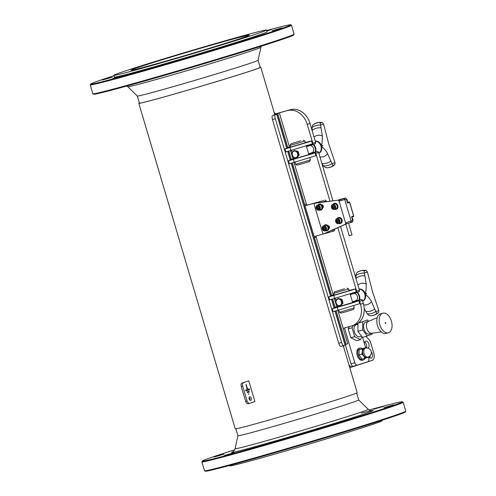 <?xml version="1.0" encoding="UTF-8"?>
<svg xmlns="http://www.w3.org/2000/svg" width="496" height="496" viewBox="0 0 496 496"><rect width="100%" height="100%" fill="white"/><g stroke="black" fill="none" stroke-linecap="round" stroke-linejoin="round"><path stroke-width="0.74" d="M346.134 223.876L350.548 222.642A1.234 0.992 -108.1 0 0 351.156 221.191L344.757 199.59A1.234 0.992 -108.1 0 0 343.449 198.673L339.345 199.652M345.011 198.164A1.234 0.992 71.9 0 1 346.32 199.076L347.504 203.075L349.587 202.393L353.617 216.002L351.54 216.684L352.718 220.677A1.234 0.992 71.9 0 1 352.117 222.134L350.61 222.623M347.305 202.405L347.808 202.244A0.62 0.409 -105.4 0 1 347.832 202.238L347.82 202.238A0.62 0.409 -105.4 0 1 347.82 202.238L347.268 202.269M345.817 224.161L349.246 235.749L352.03 234.924L348.558 223.2M139.357 102.957A63.593 1.333 -16.5 0 0 138.818 103.304A63.593 1.333 -16.5 0 0 163.916 96.993A63.593 1.333 -16.5 0 0 227.621 78.244A63.593 1.333 -16.5 0 0 260.76 67.183A63.593 1.333 -16.5 0 0 260.115 67.183M343.269 345.718L357.182 392.696A63.593 1.333 163.5 0 1 324.037 403.75A63.593 1.333 163.5 0 1 260.332 422.499A63.593 1.333 163.5 0 1 235.24 428.817L138.818 103.304M316.863 207.384L317.589 206.392L318.754 206.758L319.201 208.115L318.482 209.101L317.31 208.735L316.863 207.384L317.738 207.099L318.184 208.45L319.35 208.816M321.489 209.002A2.623 2.114 71.9 0 1 320.59 209.672L319.021 210.186A2.623 2.114 -108.1 0 0 319.92 209.517A2.623 2.114 -108.1 0 0 319.536 205.871A2.623 2.114 -108.1 0 0 317.39 205.195A2.623 2.114 -108.1 0 0 316.2 208.345A2.623 2.114 -108.1 0 0 319.021 210.186C315.809 209.393 315.264 207.731 317.39 205.195L318.959 204.681A2.623 2.114 71.9 0 1 321.501 205.896A2.623 2.114 71.9 0 1 321.489 209.002M318.184 208.45L317.31 208.735M318.457 206.107L317.738 207.099M323.268 227.435L324.372 227.125L325.277 228.154L325.072 229.493L323.969 229.797L323.063 228.768L323.268 227.435M326.728 230.386L325.159 230.9C321.947 230.107 321.402 228.445 323.528 225.909A2.623 2.114 -108.1 0 0 322.319 229.016A2.623 2.114 -108.1 0 0 325.091 230.919A2.623 2.114 -108.1 0 0 325.159 230.9A2.623 2.114 -108.1 0 0 326.374 227.838A2.623 2.114 -108.1 0 0 323.528 225.909L325.097 225.395A2.623 2.114 71.9 0 1 327.918 227.236A2.623 2.114 71.9 0 1 326.728 230.386A2.623 2.114 71.9 0 1 326.653 230.404M324.136 227.149L323.931 228.482L324.837 229.512L323.969 229.797M323.931 228.482L323.063 228.768M324.837 229.512L325.45 229.338M334.192 203.465A1.606 1.29 71.9 0 1 334.509 203.298A1.606 1.29 71.9 0 1 335.067 203.273A3.088 2.486 -108.1 0 0 334.484 203.372A3.088 2.486 -108.1 0 0 334.335 203.428M336.232 209.287A3.088 2.486 -108.1 0 0 336.406 209.238A3.088 2.486 -108.1 0 0 336.784 209.07A1.606 1.29 71.9 0 1 336.387 209.312A1.606 1.29 71.9 0 1 336.028 209.362M334.67 209.318A3.088 2.486 -108.1 0 0 336.059 209.349A3.088 2.486 -108.1 0 0 337.46 205.648A3.088 2.486 -108.1 0 0 334.137 203.484A3.088 2.486 -108.1 0 0 333.988 203.54A3.088 2.486 -108.1 0 0 333.039 204.333M336.04 208.866A2.623 2.114 71.9 0 1 335.916 208.909L334.347 209.424A2.623 2.114 -108.1 0 0 334.471 209.38A2.623 2.114 -108.1 0 0 335.482 206.119A2.623 2.114 -108.1 0 0 332.717 204.439A2.623 2.114 -108.1 0 0 331.526 207.588A2.623 2.114 -108.1 0 0 334.347 209.424C331.136 208.636 330.59 206.975 332.717 204.439L334.279 203.924A2.623 2.114 71.9 0 1 337.075 205.685A2.623 2.114 71.9 0 1 336.04 208.866M335.067 203.273A3.088 2.486 71.9 0 1 337.838 205.635A3.088 2.486 71.9 0 1 336.784 209.07M345.576 222.995A1.234 0.992 71.9 0 1 345.073 224.409L323.981 233.697A1.234 0.992 71.9 0 1 322.567 232.816L314.241 204.699A1.234 0.992 71.9 0 1 314.96 203.224L337.9 200.198A1.234 0.992 71.9 0 1 339.097 201.14L345.576 222.995L351.063 220.9L344.757 199.59A1.234 0.992 -108.1 0 0 343.449 198.673L339.152 200.08M338.402 217.67A1.606 1.29 71.9 0 1 338.718 217.502A1.606 1.29 71.9 0 1 339.276 217.477A3.088 2.486 71.9 0 1 342.048 219.84A3.088 2.486 71.9 0 1 340.994 223.274A1.606 1.29 71.9 0 1 340.591 223.516A1.606 1.29 71.9 0 1 340.237 223.566M325.128 224.905A3.088 2.486 71.9 0 1 325.295 224.843A3.088 2.486 71.9 0 1 327.856 225.674A1.606 1.29 71.9 0 1 329.418 226.895A1.606 1.29 71.9 0 1 328.761 228.737A3.088 2.486 71.9 0 1 327.217 230.708A3.088 2.486 71.9 0 1 327.044 230.758M318.99 204.191A3.088 2.486 71.9 0 1 319.164 204.129A3.088 2.486 71.9 0 1 321.718 204.96A1.606 1.29 71.9 0 1 323.28 206.181A1.606 1.29 71.9 0 1 322.623 208.022A3.088 2.486 71.9 0 1 321.086 209.994A3.088 2.486 71.9 0 1 320.906 210.044M339.276 217.477A3.088 2.486 -108.1 0 0 338.985 217.502A3.088 2.486 -108.1 0 0 338.694 217.577A3.088 2.486 -108.1 0 0 338.52 217.639M340.436 223.491A3.088 2.486 -108.1 0 0 340.616 223.442A3.088 2.486 -108.1 0 0 340.994 223.274M338.88 223.522A3.088 2.486 -108.1 0 0 340.268 223.553A3.088 2.486 -108.1 0 0 341.719 220.026A3.088 2.486 -108.1 0 0 338.638 217.62A3.088 2.486 -108.1 0 0 338.346 217.688A3.088 2.486 -108.1 0 0 337.243 218.538M340.12 223.113L338.557 223.628C335.339 222.84 334.794 221.179 336.92 218.643A2.623 2.114 -108.1 0 0 335.718 221.749A2.623 2.114 -108.1 0 0 338.483 223.653A2.623 2.114 -108.1 0 0 338.557 223.628A2.623 2.114 -108.1 0 0 339.772 220.565A2.623 2.114 -108.1 0 0 336.92 218.643L338.489 218.128A2.623 2.114 71.9 0 1 341.31 219.964A2.623 2.114 71.9 0 1 340.12 223.113A2.623 2.114 71.9 0 1 340.051 223.138M336.66 220.162L337.764 219.852L338.669 220.881L338.464 222.22L337.361 222.53L336.455 221.501L336.66 220.162M337.534 219.877L337.33 221.216L338.235 222.245L337.361 222.53M337.33 221.216L336.455 221.501M338.235 222.245L338.849 222.072M332.382 206.057L333.442 205.617L334.416 206.547L334.329 207.917L333.269 208.363L332.295 207.433L332.382 206.057L333.256 205.772L333.169 207.148L334.143 208.078M333.169 207.148L332.295 207.433M350.492 222.338L350.461 222.351A1.234 0.992 -108.1 0 0 351.063 220.9M345.073 224.409L345.774 224.18A1.234 0.992 -108.1 0 0 346.27 222.772M345.774 224.18L324.682 233.467A1.234 0.992 71.9 0 1 324.533 233.517M315.375 203.087A1.234 0.992 71.9 0 1 315.654 202.994L337.9 200.198M339.097 201.14L339.797 200.911A1.234 0.992 -108.1 0 0 338.601 199.975M339.797 200.911L346.32 199.076M328.761 228.737A3.088 2.486 -108.1 0 0 327.856 225.674M325.481 230.789A3.088 2.486 -108.1 0 0 326.87 230.826A3.088 2.486 -108.1 0 0 328.271 227.118A3.088 2.486 -108.1 0 0 324.948 224.955A3.088 2.486 -108.1 0 0 323.851 225.804M322.735 207.967L322.629 207.998A3.088 2.486 -108.1 0 0 321.718 204.96M319.35 210.075A3.088 2.486 -108.1 0 0 320.732 210.112A3.088 2.486 -108.1 0 0 322.133 206.404A3.088 2.486 -108.1 0 0 318.816 204.24A3.088 2.486 -108.1 0 0 317.713 205.09M304.792 205.015A1.234 0.992 -108.1 0 0 305.927 205.549L323.156 200.731A1.234 0.992 71.9 0 1 324.465 201.649L324.52 201.829M305.276 142.526L311.562 140.926L309.585 141.676L284.89 148.992L287.81 147.678L277.735 113.677L277.004 113.665L277.673 113.671M332.828 229.877L332.884 230.057A1.234 0.992 71.9 0 1 332.277 231.508L315.041 236.325A1.234 0.992 -108.1 0 0 314.377 237.367M337.85 298.741L338.563 298.511L341.961 299.355L343.071 303.106L340.87 305.548L340.151 305.784A3.701 2.982 -108.1 0 0 341.837 301.339A3.701 2.982 -108.1 0 0 337.85 298.741A3.701 2.982 -108.1 0 0 336.387 299.987A3.701 2.982 -108.1 0 0 336.672 304.246A3.701 2.982 -108.1 0 0 340.151 305.784M350.337 294.655L353.369 293.663A3.701 2.982 71.9 0 1 353.468 293.632A3.701 2.982 71.9 0 1 357.374 296.317A3.701 2.982 71.9 0 1 355.675 300.706L352.439 301.76M336.431 300.235A3.398 2.734 71.9 0 1 341.285 301.109A3.398 2.734 71.9 0 1 338.762 305.623A3.398 2.734 71.9 0 1 336.431 300.235M340.479 305.679L343.071 303.106M341.961 299.355L338.191 298.635M334.378 295.132L333.845 293.334L348.645 288.945L349.178 290.749M339.462 312.275L340.994 313.106L347.243 311.395L353.425 309.423L354.256 307.892L339.462 312.275L338.824 310.143M344.553 288.759L334.682 291.797L344.553 288.759M355.279 300.836A3.739 3.007 -108.1 0 0 357.449 296.552A3.739 3.007 -108.1 0 0 353.443 293.607A3.739 3.007 -108.1 0 0 352.972 293.793M357.225 292.305A6.181 4.972 71.9 0 1 359.464 295.796A6.181 4.972 71.9 0 1 359.457 299.968M359.079 289.069A6.343 5.109 71.9 0 1 365.143 293.297L366.68 293.44L365.49 294.469C368.559 297.036 370.524 299.404 371.405 301.574L376.669 313.385L375.819 314.526L373.798 315.313L378.578 312.765L378.845 310.595L372.465 291.543L367.412 271.994L366.011 270.326L363.016 270.301L359.73 271.033M374.331 315.152L371.386 315.766L369.117 315.499L367.307 313.968L364.213 308.617M376.272 314.204A23.114 18.6 71.9 0 1 370.667 315.772M356.023 278.74L355.874 275.367L356.543 273.067L358.317 271.628L360.598 270.754L363.301 270.432L364.101 270.952L366.172 283.904C366.203 289.156 365.862 292.287 365.143 293.297M360.127 270.897L360.598 270.754M357.703 272A23.114 18.6 71.9 0 1 363.301 270.432M355.874 275.46A20.789 16.728 71.9 0 1 364.405 273.073M378.845 310.595L375.825 311.587M367.412 271.994L364.393 272.986M366.011 270.326L364.101 270.952M375.788 311.507A20.789 16.728 71.9 0 1 367.257 313.887M365.49 294.469A6.343 5.109 71.9 0 1 362.669 301.184M356.742 292.466A5.865 4.718 71.9 0 1 359.048 295.92A5.865 4.718 71.9 0 1 358.955 300.111L353.549 301.723A4.011 3.23 71.9 0 1 352.451 301.791M378.578 312.765L376.669 313.385M357.907 285.113A11.073 8.916 71.9 0 1 366.172 283.904M371.405 301.574A11.073 8.916 71.9 0 1 363.692 304.811M352.712 293.626A4.011 3.23 -108.1 0 0 352.166 294.054M354.473 301.097A4.011 3.23 -108.1 0 0 355.638 301.035M274.102 112.214L275.292 114.061L290.396 109.69L275.255 113.919M343.17 328.333L351.422 326.027A18.519 14.905 -108.1 0 0 351.924 325.872A18.519 14.905 -108.1 0 0 360.524 304.259L363.308 303.347L362.433 300.39A1.234 0.992 -108.1 0 0 361.125 299.472L353.549 301.723M290.396 109.69A18.519 14.905 71.9 0 1 310.012 123.43L315.623 142.371L312.84 143.282A1.234 0.992 71.9 0 1 312.232 144.733L307.446 146.072A4.011 3.23 71.9 0 0 307.334 146.103A4.011 3.23 71.9 0 0 306.472 146.58M287.612 110.602A18.519 14.905 71.9 0 1 307.229 124.341L312.84 143.282M351.924 325.872L354.714 324.961A18.519 14.905 -108.1 0 0 363.308 303.347M350.3 294.537A4.011 3.23 71.9 0 1 351.162 294.06A4.011 3.23 71.9 0 1 351.273 294.029L356.06 292.69A1.234 0.992 71.9 0 0 356.091 292.677L358.881 291.766A1.234 0.992 -108.1 0 0 359.451 290.327L340.541 226.486M361.125 299.472L358.955 300.111M332.909 200.719L318.606 152.427A1.234 0.992 -108.1 0 0 317.297 151.516L311.817 153.078A4.011 3.23 71.9 0 1 310.645 153.14M317.297 151.516L309.721 153.76A4.011 3.23 71.9 0 1 308.624 153.834M308.338 146.097A4.011 3.23 71.9 0 1 308.884 145.669M314.507 152.427A1.234 0.992 71.9 0 1 315.816 153.338L329.97 201.109M337.838 227.676L356.667 291.239A1.234 0.992 71.9 0 1 356.091 292.677M312.3 144.708L315.016 143.821A1.234 0.992 -108.1 0 0 315.623 142.371M356.128 292.665L358.844 291.778A1.234 0.992 -108.1 0 0 358.881 291.766M358.335 300.384A1.234 0.992 71.9 0 1 359.643 301.301L360.524 304.259M312.195 130.783L312.046 127.497A20.789 16.728 71.9 0 1 320.577 125.116L322.344 135.947A11.073 8.916 71.9 0 0 314.08 137.156M319.92 156.86A11.073 8.916 71.9 0 0 327.577 153.617L331.96 163.55A20.789 16.728 71.9 0 1 323.429 165.931L321.774 163.122M327.577 153.617C326.703 151.447 324.731 149.079 321.662 146.512A6.343 5.109 71.9 0 1 318.841 153.227M315.251 141.112A6.343 5.109 71.9 0 1 321.315 145.34C322.034 144.33 322.375 141.199 322.344 135.947M335.017 162.638L331.998 163.624L332.841 165.428L332.444 166.247L329.97 167.357L332.264 166.482L334.75 164.802L335.017 162.638L328.637 143.586L323.584 124.037L322.183 122.369L318.922 122.431L320.273 122.996L320.577 125.116M330.441 167.214L327.558 167.809L325.289 167.543L323.429 165.931M312.046 127.497L312.722 125.11L315.902 123.07M323.584 124.037L320.565 125.029M322.183 122.369L320.273 122.996M334.75 164.802L332.841 165.428M316.299 122.934L318.922 122.431M313.398 144.348A6.181 4.972 71.9 0 1 315.642 147.839A6.181 4.972 71.9 0 1 315.63 152.012M312.914 144.51A5.865 4.718 71.9 0 1 315.22 147.963A5.865 4.718 71.9 0 1 315.127 152.154M321.315 145.34L322.853 145.477L321.662 146.512M332.444 166.247A23.114 18.6 71.9 0 1 326.839 167.815M316.77 122.791L319.188 122.338M313.875 124.043A23.114 18.6 71.9 0 1 319.474 122.475M311.451 152.873A3.739 3.007 -108.1 0 0 313.621 148.595A3.739 3.007 -108.1 0 0 309.616 145.65A3.739 3.007 -108.1 0 0 309.144 145.836M306.509 146.698L309.541 145.706A3.701 2.982 71.9 0 1 309.64 145.675A3.701 2.982 71.9 0 1 313.546 148.36A3.701 2.982 71.9 0 1 311.848 152.749L308.617 153.803M300.725 140.802L290.854 143.84L300.725 140.802M290.854 143.84L290.017 145.378L297.464 143.338L304.817 140.994L303.285 140.157M295.635 164.319L297.166 165.149L303.416 163.438L309.597 161.467L310.428 159.935L295.635 164.319L295.002 162.186M294.023 150.784L294.736 150.555L298.133 151.398L299.243 155.149L296.329 157.827A3.701 2.982 -108.1 0 0 298.009 153.382A3.701 2.982 -108.1 0 0 294.023 150.784A3.701 2.982 -108.1 0 0 292.559 152.03A3.701 2.982 -108.1 0 0 292.845 156.29A3.701 2.982 -108.1 0 0 296.329 157.827M296.651 157.722L299.243 155.149M298.133 151.398L294.364 150.672M292.603 152.278A3.398 2.734 71.9 0 1 297.457 153.152A3.398 2.734 71.9 0 1 294.934 157.66A3.398 2.734 71.9 0 1 292.603 152.278M358.149 323.187L367.53 319.982L358.1 323.225M368.559 321.334L367.53 319.982M362.762 321.923L362.669 330.001L357.883 331.34L362.57 337.485L372.124 334.211L372.136 333.2M362.669 330.001L367.356 336.145M357.883 331.34L357.976 323.311M353.313 325.419L352.03 327.782L348.198 328.854L349.432 326.585M352.03 327.782L354.659 336.66L350.833 337.733L356.674 340.69L360.499 339.617L362.037 336.784M354.659 336.66L360.499 339.617M350.833 337.733L348.198 328.854M385.609 323.553A0.62 0.366 -105.6 0 1 385.349 322.462A0.62 0.366 -105.6 0 1 385.609 323.553M385.262 332.376A10.187 6.045 -105.6 0 1 379.316 322.14A10.187 6.045 -105.6 0 1 382.887 313.168A10.187 6.045 -105.6 0 1 391.449 321.352A10.187 6.045 -105.6 0 1 388.374 332.791A10.187 6.045 -105.6 0 1 385.262 332.376M388.374 332.791L385.981 333.461A10.187 6.045 -105.6 0 1 382.869 333.045A10.187 6.045 -105.6 0 1 378.026 327.069A10.187 6.045 -105.6 0 1 377.01 323.429A10.187 6.045 -105.6 0 1 380.494 313.838L382.887 313.168M378.026 327.069L377.853 326.641A7.719 4.576 -105.6 0 1 377.084 323.888L377.01 323.429M371.975 333.207A6.175 3.664 -105.6 0 1 371.702 333.269A6.175 3.664 -105.6 0 1 370.09 332.959A6.175 3.664 -105.6 0 1 366.519 326.982A6.175 3.664 -105.6 0 1 368.385 321.408L377.245 317.651M371.839 333.244L369.105 334.013A6.175 3.664 -105.6 0 1 367.22 333.758A6.175 3.664 -105.6 0 1 363.618 327.558A6.175 3.664 -105.6 0 1 365.781 322.121L368.516 321.352M361.534 336.127L359.532 336.685A6.175 3.664 -105.6 0 1 357.647 336.437A6.175 3.664 -105.6 0 1 354.045 330.231A6.175 3.664 -105.6 0 1 356.209 324.793L357.963 324.303M363.32 359.978L362.365 360.245A6.175 3.664 -105.6 0 1 357.219 355.44A6.175 3.664 -105.6 0 1 359.042 348.353L359.997 348.087A6.175 3.664 74.4 0 0 358.174 355.173A6.175 3.664 74.4 0 0 363.32 359.978A6.175 3.664 74.4 0 0 365.068 358.279M362.371 348.632A6.175 3.664 74.4 0 0 359.997 348.087M344.497 327.961L354.795 362.725A3.088 1.829 74.4 0 0 357.368 365.13A3.088 1.829 74.4 0 0 357.411 365.118L367.858 361.696A3.088 1.829 74.4 0 0 368.726 358.168L368.361 356.946M365.744 348.093L362.595 337.472M345.365 344.906L350.963 363.797L354.795 362.725M357.318 365.143L353.58 366.184A3.088 1.829 -105.6 0 1 353.536 366.203A3.088 1.829 -105.6 0 1 350.963 363.797M403.155 402.25L405.784 411.128A104.954 2.201 163.5 0 1 405.778 411.178A104.954 2.201 163.5 0 1 357.666 427.347A104.954 2.201 163.5 0 1 204.55 470.785A104.954 2.201 163.5 0 1 204.519 470.747L201.884 461.869A104.954 2.201 -16.5 0 0 253.586 448.551A104.954 2.201 -16.5 0 0 355.037 418.469A104.954 2.201 -16.5 0 0 403.155 402.25A104.954 2.201 -16.5 0 0 403.118 402.213L402.355 401.797A104.34 2.182 163.5 0 1 354.553 417.954A104.34 2.182 163.5 0 1 252.786 448.124A104.34 2.182 163.5 0 1 202.312 461.051A104.34 2.182 163.5 0 1 234.645 449.835M204.55 470.785L205.319 471.2A104.34 2.182 -16.5 0 0 357.529 428.017A104.34 2.182 -16.5 0 0 405.356 411.947L405.778 411.178M202.312 461.051L201.897 461.819A104.954 2.201 -16.5 0 0 201.884 461.869M369.129 410A104.34 2.182 163.5 0 1 402.355 401.797M383.836 407.681L393.743 404.872L383.836 407.681M278.498 440.336L288.405 437.528L278.498 440.336M214.061 457.014L223.969 454.206L214.061 457.014M373.432 409.256L383.34 406.447L373.432 409.256M224.465 455.44L234.372 452.631L224.465 455.44M344.509 420.552L354.423 417.744L344.509 420.552M229.363 465.502L229.487 465.924A79.645 1.668 -16.5 0 0 306.323 444.906A79.645 1.668 -16.5 0 0 382.218 420.682L382.087 420.261M232.847 451.788C233.349 451.887 234.075 450.87 235.03 448.744L237.931 435.736A62.973 1.321 -16.5 0 0 298.691 419.12A62.973 1.321 -16.5 0 0 358.695 399.968L368.212 409.293C369.78 410.446 370.946 410.899 371.696 410.657L371.684 410.663M90.644 84.053L90.222 84.822A104.954 2.201 -16.5 0 0 90.216 84.872A104.954 2.201 -16.5 0 0 141.918 71.554A104.954 2.201 -16.5 0 0 243.362 41.472A104.954 2.201 -16.5 0 0 291.481 25.253A104.954 2.201 -16.5 0 0 291.45 25.215L290.681 24.8A104.34 2.182 163.5 0 1 242.879 40.957A104.34 2.182 163.5 0 1 141.112 71.126A104.34 2.182 163.5 0 1 90.644 84.053A104.34 2.182 163.5 0 1 113.913 75.739M266.637 30.498A104.34 2.182 163.5 0 1 290.681 24.8M291.481 25.253L294.116 34.131A104.954 2.201 163.5 0 1 294.103 34.181A104.954 2.201 163.5 0 1 245.991 50.35A104.954 2.201 163.5 0 1 92.882 93.787A104.954 2.201 163.5 0 1 92.845 93.75L90.216 84.872M266.513 30.076L267.04 31.849A79.645 1.668 163.5 0 1 191.146 56.073A79.645 1.668 163.5 0 1 114.309 77.091L113.782 75.318A79.645 1.668 163.5 0 1 150.3 63.011A79.645 1.668 163.5 0 1 227.28 40.182A79.645 1.668 163.5 0 1 266.513 30.076A79.645 1.668 163.5 0 1 190.619 54.293A79.645 1.668 163.5 0 1 113.782 75.318M166.83 63.339L176.737 60.531L166.83 63.339M272.161 30.684L282.075 27.875L272.161 30.684M102.387 80.017L112.301 77.209L102.387 80.017M112.79 78.442L122.698 75.634L112.79 78.442M266.718 30.777L271.672 29.45L266.798 31.037M232.841 43.555L242.749 40.746L232.841 43.555M92.882 93.787L93.645 94.203A104.34 2.182 -16.5 0 0 245.861 51.02A104.34 2.182 -16.5 0 0 293.688 34.949L294.103 34.181M142.284 66.073A61.74 1.296 163.5 0 1 208.289 46.041A61.74 1.296 163.5 0 1 249.345 35.16A61.74 1.296 163.5 0 1 190.514 53.934A61.74 1.296 163.5 0 1 130.95 70.227A61.74 1.296 163.5 0 1 142.284 66.073M260.97 47.256L258.069 60.276A62.973 1.321 163.5 0 1 198.059 79.41A62.973 1.321 163.5 0 1 137.318 96.044L127.788 86.707A69.459 1.457 163.5 0 0 194.785 68.361A69.459 1.457 163.5 0 0 260.97 47.256L261.355 46.165M258.069 60.264L260.171 67.363A62.973 1.321 163.5 0 1 200.167 86.509A62.973 1.321 163.5 0 1 139.407 103.131L137.311 96.038M365.905 336.548L368.423 338.849A6.175 3.664 -105.6 0 1 370.686 342.699L373.841 353.35A6.175 3.664 -105.6 0 1 372.112 360.412L352.786 366.736A6.175 3.664 -105.6 0 1 352.693 366.767A6.175 3.664 -105.6 0 1 349.488 365.496L348.961 364.932M371.25 351.85A3.701 2.195 -105.6 0 1 372.304 353.853A3.701 2.195 -105.6 0 1 371.213 358.106A3.701 2.195 -105.6 0 1 368.819 356.736M369.842 357.814A3.701 2.195 74.4 0 0 370.14 355.713M364.417 343.616A3.701 2.195 -105.6 0 1 365.757 341.068A3.701 2.195 -105.6 0 1 368.844 343.951A3.701 2.195 -105.6 0 1 367.889 348.155M366.525 348A3.701 2.195 -105.6 0 1 365.378 346.871M366.383 347.913A3.701 2.195 74.4 0 0 366.451 344.621A3.701 2.195 74.4 0 0 364.734 342.029M352.6 366.792L350.393 367.406A6.175 3.664 -105.6 0 1 350.3 367.437A6.175 3.664 -105.6 0 1 349.723 367.517M352.606 302.324L358.893 300.719L351.49 303.192L332.227 308.785L335.141 307.47L332.649 299.057M333.107 311.742L332.289 308.766M358.893 300.719L359.774 303.682L333.163 311.73M335.091 307.297L337.739 306.478M352.668 302.535L337.875 306.919M337.863 310.415L347.733 343.734L346.047 344.286M314.489 237.758L316.181 237.206L333.269 294.909M334.36 298.58L336.778 306.745M331.582 295.461L334.236 294.643M349.103 290.482L355.39 288.883L353.412 289.633L328.718 296.949L331.632 295.635L292.324 162.936M329.598 299.906L328.78 296.93M355.39 288.883L356.264 291.84L329.654 299.894M349.165 290.699L334.366 295.083M308.779 154.361L315.065 152.762L313.094 153.512L288.399 160.828L291.313 159.514L288.821 151.1M289.273 163.785L288.461 160.809M315.065 152.762L315.946 155.719L289.335 163.767M291.264 159.34L293.911 158.522M308.847 154.578L294.047 158.962M274.703 114.254L279.366 112.921L289.447 146.952M290.532 150.617L292.95 158.788M294.035 162.459L306.361 204.061L304.674 204.619M279.366 112.921L277.624 113.491M287.754 147.504L290.408 146.68M285.77 151.95L284.952 148.974M311.562 140.926L312.437 143.883L285.832 151.931M305.338 142.743L290.538 147.126M341.583 342.432L338.718 343.263C339.45 345.39 340.157 346.437 340.839 346.419L343.505 345.65A3.701 0.949 -106.2 0 1 343.505 345.65A3.701 0.949 -106.2 0 1 341.583 342.432L275.317 118.718A3.701 0.949 -106.2 0 1 275.156 114.824L277.735 113.677M338.718 343.263L272.453 119.548C271.907 117.366 271.913 116.045 272.471 115.605A63.593 1.333 -16.5 0 0 273.854 115.06A63.593 1.333 -16.5 0 0 273.935 115.022A63.593 1.333 -16.5 0 0 274.784 114.557A63.593 1.333 -16.5 0 0 274.79 114.545A63.593 1.333 -16.5 0 0 274.784 114.533L260.76 67.183M343.523 345.644L346.109 344.491L336.152 310.893M274.728 114.34L277.004 113.665L274.722 114.303M316.181 237.206A1.234 0.992 71.9 0 1 316.467 235.929M332.339 231.489L334.019 230.938A1.234 0.992 -108.1 0 0 334.62 229.487L332.884 230.057M305.927 205.549L307.669 204.978A1.234 0.992 71.9 0 1 306.361 204.061M307.669 204.978L323.156 200.731M324.465 201.649L326.207 201.078A1.234 0.992 -108.1 0 0 324.899 200.161M326.207 201.078L326.356 201.587M334.521 229.133L334.62 229.487M343.313 345.873L343.902 345.681L343.66 347.039M275.057 113.255L274.468 113.448M365.223 348.229A4.941 2.933 74.4 0 0 364.089 348.229A4.941 2.933 74.4 0 0 362.378 351.385A4.941 2.933 74.4 0 0 363.779 356.122A4.941 2.933 74.4 0 0 366.891 357.697A4.941 2.933 74.4 0 0 367.716 357.145M367.933 357.089L366.736 357.424A4.631 2.747 -105.6 0 1 362.843 353.704A4.631 2.747 -105.6 0 1 364.244 348.502L365.44 348.167A4.631 2.747 74.4 0 0 364.07 353.481A4.631 2.747 74.4 0 0 367.933 357.089A4.631 4.631 0 0 0 371.144 351.379A4.631 4.631 0 0 0 365.44 348.167M368.23 356.996L364.938 358.317L363.779 356.122L361.931 354.113L362.378 351.385L362.136 348.849L359.185 349.674L365.354 347.795L365.688 348.105M359.185 349.674L358.98 354.938L361.987 359.141L364.938 358.317M358.98 354.938L361.931 354.113M362.136 348.849L365.354 347.795M248.781 380.872L243.555 382.583A3.088 1.829 74.4 0 0 242.687 386.111L247.07 400.904A3.088 1.829 74.4 0 0 249.643 403.31A3.088 1.829 74.4 0 0 249.693 403.298L254.913 401.586L248.781 380.872L242.116 382.98A3.088 1.829 74.4 0 0 241.254 386.514L245.638 401.307A3.088 1.829 74.4 0 0 248.211 403.713A3.088 1.829 74.4 0 0 248.254 403.694L249.6 403.322M249.314 388.802L249.581 389.713L245.917 390.916L245.656 389.999L246.971 389.571L247.095 389.075L246.047 384.512L247.628 388.901L248 389.236L249.314 388.802M249.159 398.927A1.854 1.097 -105.6 0 1 249.705 396.8A1.854 1.097 -105.6 0 1 251.261 398.288A1.854 1.097 -105.6 0 1 250.703 400.365A1.854 1.097 -105.6 0 1 249.159 398.927M248.93 391.201L249.197 392.113L247.535 392.658L247.268 391.747L248.93 391.201M248.887 394.487L248.614 393.576L248.868 394.494M245.774 390.891L248.149 390.116L248.031 389.224M249.854 400.092A1.854 1.097 74.4 0 0 249.122 397.47M247.386 392.64L247.764 392.516L247.647 391.623M349.494 202.399L349.587 202.393A0.62 0.496 71.9 0 0 348.93 201.934A0.62 0.409 -105.4 0 1 348.942 201.928L348.942 201.928A0.62 0.409 -105.4 0 1 348.992 201.922M353.611 215.989L353.617 216.002A0.62 0.496 -108.1 0 1 353.332 216.727A0.62 0.62 0 0 0 353.729 215.965L349.699 202.349A0.62 0.62 0 0 0 348.942 201.928L347.256 202.238M353.313 216.727A0.62 0.496 -108.1 0 0 353.332 216.727L351.707 217.254L353.313 216.727M351.906 217.93L352.978 219.269L352.854 220.46L351.156 221.191M344.478 198.313A0.62 0.496 -108.1 0 0 344.199 198.288L339.419 199.628A0.62 0.366 -105.6 0 1 339.419 199.628L339.419 199.628A0.62 0.366 -105.6 0 1 339.431 199.621M344.243 198.282A0.62 0.366 74.4 0 0 344.199 198.288A0.62 0.62 0 0 1 344.553 198.288M347.324 202.461L347.82 202.238M319.201 206.144A2.313 1.86 71.9 0 1 318.754 209.944A2.313 1.86 71.9 0 1 316.138 207.154A2.313 1.86 71.9 0 1 319.201 206.144M325.965 227.962A2.313 1.86 71.9 0 1 323.838 230.634A2.313 1.86 71.9 0 1 322.704 226.79A2.313 1.86 71.9 0 1 325.965 227.962M339.357 220.689A2.313 1.86 71.9 0 1 337.237 223.367A2.313 1.86 71.9 0 1 336.096 219.523A2.313 1.86 71.9 0 1 339.357 220.689M335.079 206.268A2.313 1.86 71.9 0 1 333.219 209.219A2.313 1.86 71.9 0 1 331.774 205.48A2.313 1.86 71.9 0 1 335.079 206.268M351.912 217.949A1.699 1.364 71.9 0 1 352.978 219.468A1.699 1.364 71.9 0 1 352.718 220.664M346.301 199.008A1.699 1.364 71.9 0 1 347.107 201.729M314.96 203.224L315.654 202.994M324.682 233.467L323.981 233.697M359.116 289.199A6.343 5.103 71.9 0 1 364.789 294.06A6.343 5.103 71.9 0 1 362.644 301.097M355.992 278.293A18.222 14.663 71.9 0 1 364.845 275.819M374.672 308.989A18.222 14.663 71.9 0 1 365.819 311.463M307.229 124.341L310.012 123.43M311.817 153.078L309.721 153.76M359.451 290.327L356.667 291.239M315.816 153.338L318.606 152.427M359.643 301.301L362.433 300.39M312.17 130.336A18.222 14.663 71.9 0 1 321.024 127.863M330.844 161.033A18.222 14.663 71.9 0 1 321.991 163.506M315.289 141.242A6.343 5.103 71.9 0 1 320.962 146.097A6.343 5.103 71.9 0 1 318.816 153.14M233.077 451.651A73.774 1.544 -16.5 0 0 315.76 429.077A73.774 1.544 -16.5 0 0 361.299 413.125M235.03 448.744A69.459 1.457 -16.5 0 0 302.039 430.429A69.459 1.457 -16.5 0 0 368.212 409.293M349.153 365.589L349.488 365.496M338.142 310.335L337.268 307.377M334.639 298.499L333.758 295.542M294.314 162.378L293.44 159.421M290.811 150.542L289.937 147.585M275.156 114.824L272.471 115.605M272.453 119.548L275.317 118.718M340.839 346.419L343.486 345.65M330.596 296.193L291.214 163.246M330.764 296.124L291.388 163.196M290.278 160.072L287.711 151.41M290.439 160.003L287.885 151.361M286.936 148.161L276.861 114.161M286.769 148.236L276.7 114.235M345.067 345.049L335.042 311.203M345.235 344.98L335.215 311.153M334.267 307.96L331.706 299.317M334.106 308.028L331.539 299.367M331.613 295.653L292.299 162.942M291.288 159.532L288.796 151.106M287.785 147.696L277.71 113.696M346.084 344.509L336.127 310.899M335.116 307.495L332.618 299.063M243.555 382.583L242.116 382.98M247.07 400.904L245.638 401.307M242.687 386.111L241.254 386.514M249.197 392.113L247.764 392.516M249.581 389.713L248.149 390.116M246.438 384.884L245.898 385.032M247.628 388.901L247.089 389.05M352.148 222.121L350.579 222.636M336.059 209.349L336.406 209.238M334.137 203.484L334.484 203.372M340.268 223.553L340.616 223.442M338.346 217.688L338.694 217.577M346.295 198.989L347.367 200.328L347.113 201.742M326.87 230.826L327.217 230.708M324.948 224.955L325.295 224.843M320.732 210.112L321.086 209.994M318.816 204.24L319.164 204.129M315.512 203.025L314.811 203.255M324.607 233.498L323.913 233.721M354.256 307.886L353.623 305.759M352.687 302.585L350.12 293.923M337.888 306.968L337.305 305.009M336.065 300.812L335.321 298.307M334.682 291.797L333.845 293.328M347.107 288.114L348.645 288.945M312.263 144.72L315.053 143.809M310.428 159.929L309.802 157.802M308.859 154.628L306.292 145.967M305.35 142.792L304.817 140.994M294.06 159.011L293.477 157.052M292.237 152.855L291.493 150.35M290.551 147.176L290.017 145.378M371.702 333.269L381.226 331.892M357.368 365.13L353.536 366.203M358.695 399.968L356.643 393.043M237.931 435.742L235.885 428.817M126.871 86L127.788 86.707M350.3 367.437L352.693 366.767M334.05 230.931L332.308 231.502M249.643 403.31L248.211 403.713"/></g></svg>

